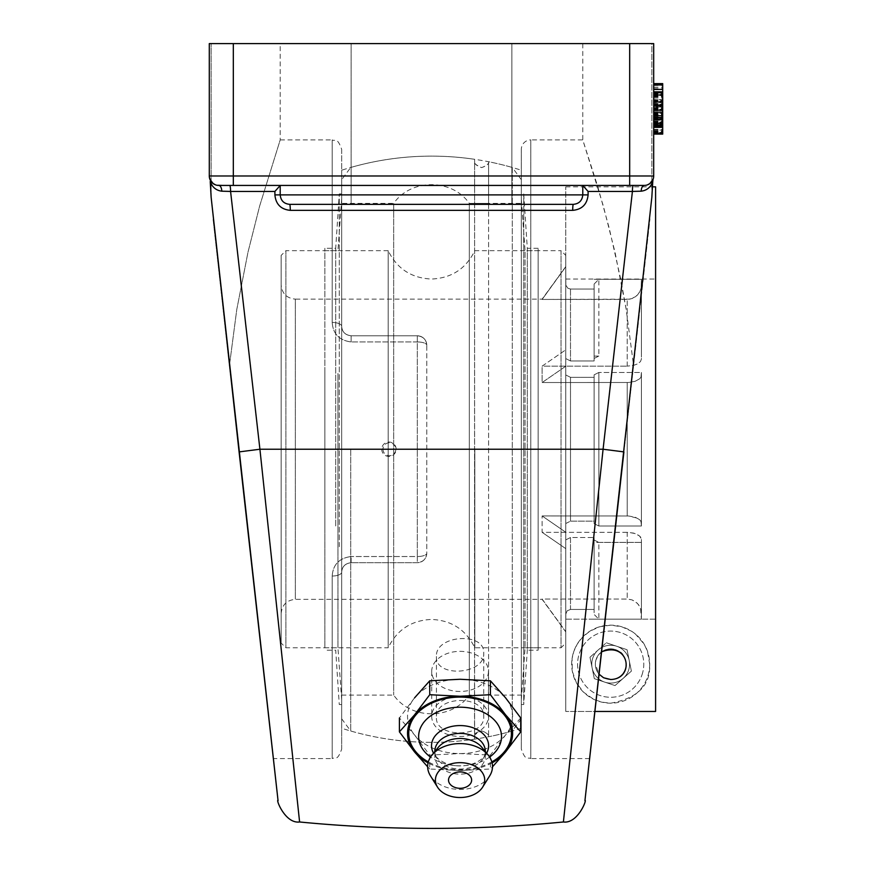 <?xml version="1.0" encoding="UTF-8"?>
<svg xmlns="http://www.w3.org/2000/svg" width="872" height="872" viewBox="0 0 872 872"><rect width="100%" height="100%" fill="white"/><g stroke="black" fill="none" stroke-linecap="round" stroke-linejoin="round"><path stroke-width="0.65" stroke-dasharray="4.36 3.27" d="M662.709 117.796L662.709 113.949L662.709 117.796M653.695 113.949L653.695 117.796L653.695 113.949L662.709 113.949M653.695 99.604L653.695 84.464L662.709 84.464L662.709 134.103L662.709 84.464L662.709 134.103L662.709 84.464L662.709 134.103L662.709 84.464L653.695 84.464L653.695 134.103L662.709 134.103L653.695 134.103L653.695 84.464L653.695 134.103L653.695 95.19L662.709 95.19L653.695 95.19L653.695 99.604L662.709 99.604M662.709 105.665L662.709 91.996L662.709 109.981L662.709 105.665L653.695 105.665L653.695 91.996L662.709 91.996L662.709 109.251L662.709 91.974L653.695 91.974L653.695 109.981L662.709 109.981M653.695 109.981L653.695 105.665M662.709 122.93L662.709 109.251L662.709 122.93L653.695 122.93L653.695 126.614L662.709 126.614L653.695 126.625L653.695 91.974L653.695 122.93M653.695 125.535L653.695 113.643L653.695 134.103L662.709 134.103L662.709 83.614L653.695 83.614L653.695 85.293L662.709 85.293L653.695 85.293L653.695 91.92L662.709 91.92L653.695 91.92L653.695 125.535L662.709 125.535M653.695 101.185L662.709 101.185L653.695 101.185M653.695 114.265L662.709 114.265M653.695 113.643L662.709 113.643M653.695 91.92L653.695 133.274L653.695 104.302L662.709 104.302L653.695 104.302L653.695 93.206L662.709 93.206L653.695 93.206L653.695 91.92L662.709 91.92L653.695 91.92L653.695 85.293L662.709 85.293L653.695 85.293L653.695 91.92L662.709 91.92M653.695 117.175L653.695 84.464L653.695 134.103L653.695 130.876L653.695 133.274L662.709 133.274L653.695 133.274L662.709 133.274L653.695 133.274L653.695 117.175L662.709 117.175M653.695 126.647L662.709 126.647M653.695 123.988L653.695 111.812L662.709 111.812L662.709 125.426L662.709 111.812L653.695 111.812L653.695 123.988L662.709 123.988M653.695 93.042L653.695 126.222L653.695 125.405L662.709 125.426L662.709 84.856L662.709 132.849L662.709 84.856L662.709 132.849L662.709 84.856L662.709 126.222L662.709 125.405L653.695 125.426L653.695 92.89L662.709 92.89L653.695 92.857L653.695 91.909L662.709 91.909L653.695 91.909L662.709 91.495L653.695 91.495L662.709 91.495L653.695 91.495L653.695 84.856L662.709 84.856L653.695 84.856L653.695 105.523L662.709 105.523L653.695 105.523L653.695 91.495L662.709 91.495L653.695 91.495L653.695 84.856L662.709 84.856L653.695 84.856L653.695 91.495L662.709 91.495L653.695 91.495L653.695 92.933L662.709 92.933L653.695 92.933L653.695 125.677L662.709 125.677L653.695 125.677L662.709 126.037L653.695 126.015L662.709 126.015L653.695 126.015L653.695 132.849L653.695 106.297L662.709 106.297L653.695 106.297L653.695 94.797L662.709 94.797L653.695 94.797L662.709 94.274L653.695 94.274L653.695 91.495L662.709 91.495L653.695 91.495L653.695 93.042L662.709 93.042M653.695 115.344L662.709 115.344M653.695 126.44L662.709 126.44M653.695 119.42L662.709 119.42M653.695 116.837L662.709 116.837M653.695 88.715L662.709 88.715M653.695 85.293L662.709 85.293L653.695 85.293M653.695 103.888L662.709 103.888M653.695 105.436L662.709 105.436M653.695 115.431L653.695 91.495L653.695 95.8L653.695 92.149L662.709 92.17L662.709 91.495L653.695 91.495L653.695 84.856L662.709 84.856L653.695 84.856L653.695 91.495L662.709 91.495L653.695 91.495L653.695 124.827L653.695 121.982L653.695 124.751L662.709 124.751L653.695 124.772L653.695 126.222L662.709 126.222L662.709 132.849L662.709 103.648L662.709 132.849L662.709 126.222L653.695 126.222L653.695 132.849L662.709 132.849L653.695 132.849L662.709 132.849L653.695 132.849L653.695 115.431L662.709 115.431M653.695 130.876L662.709 130.876M662.709 112.543L662.709 124.979L662.709 112.543L662.709 124.979L662.709 112.543L653.695 112.543L653.695 124.979L662.709 124.979L653.695 124.979L653.695 112.543L662.709 112.543L653.695 112.543L653.695 124.979L662.709 124.979L653.695 124.979L653.695 112.543L662.709 112.543M653.695 117.676L662.709 117.676M653.695 125.187L662.709 125.187L653.695 125.187M653.695 113.218L662.709 113.175M653.695 120.031L662.709 120.031L653.695 120.031M653.695 99.724L662.709 99.735M653.695 106.504L662.709 106.504L653.695 106.504M653.695 102.689L653.695 84.856L653.695 120.238L653.695 92.574L662.709 92.574L653.695 92.574L653.695 104.858L662.709 104.858L653.695 104.858L653.695 102.689L662.709 102.689M653.695 104.858L653.695 84.856L662.709 84.856L653.695 84.856L662.709 84.856L653.695 84.856L653.695 91.495L662.709 91.495L653.695 91.495L653.695 84.856L662.709 84.856L653.695 84.856L653.695 91.495L662.709 91.495L653.695 91.495L653.695 124.86L653.695 91.495L662.709 91.495L653.695 91.495L653.695 84.856L662.709 84.856L653.695 84.856L653.695 105.523L662.709 105.523L653.695 105.523L653.695 91.495L662.709 91.495L653.695 91.495L653.695 84.856L662.709 84.856L653.695 84.856L653.695 91.495L662.709 91.495L653.695 91.495L653.695 126.222L662.709 126.222L653.695 126.222L653.695 132.849L662.709 132.849L653.695 132.849L653.695 126.222L662.709 126.222L653.695 126.222L653.695 124.816L653.695 126.037L662.709 126.015L653.695 126.015L653.695 132.849L662.709 132.849L653.695 132.849L653.695 104.858L662.709 104.847M653.695 120.238L662.709 120.238L662.709 107.027L662.709 120.238L653.695 120.238L653.695 107.027L662.709 107.027L653.695 107.027L653.695 120.238M653.695 125.939L662.709 126.222L653.695 126.222L653.695 132.849L653.695 126.222L662.709 126.222L653.695 126.222L653.695 124.86L653.695 125.939L662.709 125.939M653.695 91.647L653.695 132.849L653.695 103.648L653.695 132.849L653.695 126.222L653.695 132.849L662.709 132.849L653.695 132.849L653.695 91.495L662.709 91.495L653.695 91.495L653.695 84.856L662.709 84.856L653.695 84.856L653.695 91.495L662.709 91.495L653.695 91.495L653.695 84.856L662.709 84.856L653.695 84.856L653.695 132.849L662.709 132.849L653.695 132.849L662.709 132.849L653.695 132.849L653.695 95.8L653.695 100.16L662.709 100.16L653.695 100.16L653.695 95.31L662.709 95.31L653.695 95.321L653.695 91.647L662.709 91.647M653.695 126.222L662.709 126.222L653.695 126.222M653.695 91.549L662.709 91.549M653.695 103.648L662.709 103.648M653.695 132.849L662.709 132.849L653.695 132.849M653.695 124.642L653.695 84.856L653.695 123.355L653.695 91.495L662.709 91.495L653.695 91.495L653.695 84.856L662.709 84.856L653.695 84.856L653.695 91.495L662.709 91.495L653.695 91.495L653.695 124.642L662.709 124.642M653.695 84.856L662.709 84.856L653.695 84.856L662.709 84.856L653.695 84.856L653.695 91.495L662.709 91.495L653.695 91.495L653.695 84.856M653.695 123.355L662.709 123.355M653.695 91.495L662.709 91.495L653.695 91.495M209.88 179.25L209.291 175.981L209.291 43.6L209.291 175.981L211.22 181.703L215.657 184.908L218.752 185.431A6.006 3.052 90 0 1 221.793 191.186C216.125 190.456 212.256 187.24 210.207 181.518L211.155 197.323M647.351 184.908L644.245 185.431A6.006 3.052 90 0 0 641.192 191.186L632.418 191.437A6.006 0.894 90 0 1 633.312 185.431L582.779 185.431L582.779 194.892C582.202 200.647 579.052 203.797 573.329 204.342L289.668 204.342C283.934 203.797 280.784 200.647 280.206 194.892L280.206 185.431L280.206 194.892C280.795 200.647 283.945 203.797 289.668 204.342L573.329 204.342C579.062 203.786 582.213 200.636 582.779 194.892L582.779 185.431L644.245 185.431L229.685 185.431A6.006 0.894 90 0 1 230.579 191.437L221.793 191.186M280.206 185.474L274.898 191.437L230.579 191.437L259.911 449.233L292.839 758.564M280.206 185.431L582.779 185.431L229.685 185.431L280.206 185.431L280.206 194.892L274.898 194.892L274.898 191.437M573.329 204.342C579.062 203.797 582.213 200.647 582.779 194.892L588.099 194.892C587.172 204.288 582.038 209.433 572.708 210.348A6.006 0.621 90 0 1 573.329 204.342L289.668 204.342A6.006 0.621 90 0 1 290.289 210.348C280.98 209.465 275.846 204.31 274.898 194.892M582.779 185.431L588.099 191.437L588.099 194.892M653.117 179.25L653.695 175.981L651.766 181.703L647.34 184.908L644.245 185.431A9.45 9.45 0 0 0 653.695 175.981A9.45 9.45 0 0 1 644.245 185.431M652.888 180.319L652.823 181.071M652.79 181.518C650.741 187.24 646.871 190.456 641.192 191.186M570.146 758.564L603.086 449.233L632.418 191.437L588.099 191.437M607.37 599.914L649.956 218.905L633.573 365.542L626.205 309.44L615.033 252.313L603.37 206.097L582.779 139.912L582.779 43.6L651.853 43.6L651.853 197.323L594.911 711.454L565.764 711.454L594.911 711.454M652.768 181.518L651.842 197.323M351.122 204.342L511.864 204.342L351.122 204.342L511.864 204.342L351.122 204.342L351.122 43.6L511.864 43.6L351.122 43.6L511.864 43.6L351.122 43.6L351.122 204.342M582.779 185.474L582.779 194.892L280.206 194.892C280.773 200.636 283.934 203.786 289.668 204.342M229.685 185.431L215.646 184.908M257.316 615.131L256.728 609.833M253.937 584.861L239.081 451.903L259.911 449.233L603.086 449.233L623.916 451.903M218.752 185.431A9.45 9.45 0 0 1 209.291 175.981L209.291 43.6L653.695 43.6L653.695 175.981L629.682 175.981L629.682 43.6M341.671 749.103L341.671 572.163C342.042 566.604 345.203 563.454 351.122 562.702C345.214 563.443 342.053 566.593 341.671 572.163L341.671 749.103C337.17 762.03 335.012 756.743 332.21 758.564L332.21 576.032A9.45 3.88 0 0 0 341.671 572.163A9.45 3.88 0 0 1 332.21 576.032C332.962 564.587 339.273 558.08 351.122 556.532C339.284 558.058 332.984 564.566 332.21 576.032L332.21 758.564L273.35 758.564L213.041 218.905L255.616 599.914M341.671 149.374L341.671 326.313L341.671 149.374C337.17 136.446 335.012 141.733 332.21 139.912L332.21 322.444A9.45 3.88 180 0 1 341.671 326.313C342.042 331.872 345.203 335.022 351.122 335.775C345.214 335.033 342.053 331.883 341.671 326.313A9.45 3.88 180 0 0 332.21 322.444C332.962 333.889 339.273 340.396 351.122 341.944C339.284 340.418 332.984 333.911 332.21 322.444L332.21 139.912L280.206 139.912L259.627 206.097L247.964 252.313L236.792 309.44L229.423 365.542L236.792 309.44L247.964 252.313L259.627 206.097L280.206 139.912L280.206 43.6M653.695 83.614L653.695 134.103L653.695 83.614M651.853 197.159L651.853 43.6L653.695 43.6L582.779 43.6M589.646 758.564L530.776 758.564L530.776 139.912L582.779 139.912L597.745 186.532L609.179 228.017L620.82 279.607L626.205 309.44L633.573 365.542L605.669 615.131M341.671 572.163C342.107 566.506 345.258 563.356 351.122 562.702L417.317 562.702C423.182 562.026 426.332 558.865 426.768 553.251A9.45 3.281 0 0 1 417.317 556.532A9.45 3.281 0 0 0 426.768 553.251A9.45 9.45 0 0 1 417.317 562.702L351.122 562.702C345.258 563.356 342.107 566.506 341.671 572.163L341.671 728.251L341.671 572.163M426.768 345.225A9.45 9.45 0 0 0 417.317 335.775L351.122 335.775L417.317 335.775A9.45 9.45 0 0 1 426.768 345.225A9.45 3.281 0 0 0 417.317 341.944A9.45 3.281 0 0 1 426.768 345.225C426.332 339.6 423.182 336.45 417.317 335.775C423.182 336.45 426.332 339.6 426.768 345.225L426.768 553.251A9.45 9.45 0 0 1 417.317 562.702L351.122 562.702L417.317 562.702C423.182 562.026 426.332 558.865 426.768 553.251L426.768 345.225M351.122 335.775C345.258 335.12 342.107 331.96 341.671 326.313C342.107 331.96 345.258 335.12 351.122 335.775L417.317 335.775L351.122 335.775L351.122 341.944L351.122 335.775M341.671 170.225L341.671 326.313L341.671 170.225A293.123 293.123 0 0 1 521.325 170.225L521.325 728.251L521.325 170.225M521.325 728.251A293.123 293.123 0 0 1 341.671 728.251M436.436 656.474C435.041 678.154 485.115 674.677 483.72 653.183C485.115 631.524 435.041 635.001 436.436 656.474L436.436 717.34C434.997 695.387 485.137 694.635 483.72 716.631C485.148 737.777 434.997 738.519 436.436 717.34M521.325 149.374L521.325 749.103L521.325 149.374A9.45 9.45 0 0 1 530.776 139.912L530.776 758.564C527.942 756.743 525.783 761.997 521.325 749.103M511.864 204.342L511.864 43.6L511.864 204.342M488.44 716.413A28.362 20.056 180 0 0 460.078 696.357A28.362 20.056 180 0 0 431.705 716.413A28.362 20.056 180 0 0 460.078 736.469A28.362 20.056 180 0 0 488.44 716.413L488.44 671.407A28.362 20.056 0 0 1 460.078 691.463A28.362 20.056 0 0 1 431.705 671.407A28.362 20.056 0 0 1 460.078 651.351A28.362 20.056 0 0 1 488.44 671.407M465.822 787.187A11.554 8.175 0 0 1 454.334 787.187M489.617 757.059A41.442 29.299 0 0 1 466.803 765.42A41.442 29.299 0 0 1 460.078 765.812A41.442 29.299 0 0 1 453.353 765.42A41.442 29.299 0 0 1 430.539 757.059M491.841 761.91A51.339 36.297 0 0 1 460.078 769.693A51.339 36.297 0 0 1 428.316 761.91M486.62 753.168A28.536 20.176 0 0 1 485.857 754.4A28.536 20.176 0 0 1 464.711 765.66A28.536 20.176 0 0 1 460.078 765.932A28.536 20.176 0 0 1 455.446 765.66A28.536 20.176 0 0 1 434.289 754.4A28.536 20.176 0 0 1 433.537 753.168M485.29 751.228A25.223 17.832 0 0 1 482.859 758.869A25.223 17.832 0 0 1 460.078 769.06A25.223 17.832 0 0 1 437.297 758.869A25.223 17.832 0 0 1 434.856 751.228M481.911 747.402A25.223 17.832 0 0 1 485.29 756.318A25.223 17.832 0 0 1 460.078 774.151A25.223 17.832 0 0 1 434.856 756.318A25.223 17.832 0 0 1 438.235 747.402M489.737 775.775A32.428 22.923 0 0 1 460.078 789.443A32.428 22.923 0 0 1 430.419 775.775M520.737 717.95L505.575 734.987A52.538 37.147 0 0 1 460.078 753.561A52.538 37.147 0 0 1 414.582 734.987L399.409 717.95L414.582 697.84A52.538 37.147 0 0 1 460.078 679.266A52.538 37.147 0 0 1 505.575 697.84A52.538 37.147 0 0 1 505.575 734.987L490.413 755.098L460.078 753.561L429.743 755.098L414.582 734.987A52.538 37.147 0 0 1 414.582 697.84M429.743 755.098L429.743 769.006L460.078 770.543L490.413 769.006L492.495 766.826M427.662 766.826L429.743 769.006M490.413 755.098L490.413 769.006M492.081 762.858A52.538 37.147 0 0 1 460.078 770.543A52.538 37.147 0 0 1 428.065 762.858M620.559 652.463A15.325 15.325 0 0 0 596.143 659.308A15.325 15.325 0 0 1 615.545 649.651A15.325 15.325 0 0 1 625.213 669.053A15.325 15.325 0 0 1 605.8 678.71A15.325 15.325 0 0 1 596.143 659.308A15.325 15.325 0 0 0 599.075 674.187L595.347 664.181A15.325 15.325 0 0 0 610.673 679.506A15.325 15.325 0 0 0 626.009 664.181A15.325 15.325 0 0 0 610.673 648.855A15.325 15.325 0 0 0 595.347 664.181L595.881 660.191L598.29 655.144L601.571 651.853M649.684 664.181L647.514 651.351L644.092 644.059L635.47 634.075L631.492 631.197L621.703 626.761L610.673 625.169L599.653 626.761L589.864 631.197L582.529 637.181L577.264 644.059L573.841 651.351L572.087 658.534L572.337 671.375L576.436 682.852L583.564 692.215L593.603 699.246L601.713 702.134L610.673 703.181C637.617 698.298 650.61 685.294 649.684 664.181A39 39 0 0 1 610.673 703.181A39 39 0 0 1 571.672 664.181A39 39 0 0 1 610.673 625.169A39 39 0 0 1 649.684 664.181M629.584 664.181A18.912 18.912 0 0 1 601.222 680.552A18.912 18.912 0 0 1 601.222 647.798A18.912 18.912 0 0 1 629.584 664.181A18.912 18.912 0 0 1 601.222 680.552A18.912 18.912 0 0 1 601.222 647.798A18.912 18.912 0 0 1 629.584 664.181M655.591 619.174L565.764 619.174L565.764 711.454L565.764 619.174L655.591 619.174L655.591 711.454L655.591 279.04L655.591 619.174M655.591 186.848L655.591 711.454M565.764 449.233L565.764 186.848L565.764 711.454L565.764 279.04L565.764 619.174L565.764 374.96L570.495 377.325L565.764 374.96L565.764 532.247L542.122 515.952L628.592 515.984L637.726 518.284L640.451 520.497L641.411 523.058L641.411 526.012L598.857 526.012L594.126 523.647L594.126 374.829L598.857 372.464L598.857 526.012L598.857 372.464L594.126 374.829L594.126 523.647L598.857 526.012L641.411 526.012L641.411 372.464L640.975 377.151L639.754 378.753L635.11 381.326L628.592 382.492L542.122 382.525L565.764 366.229L565.764 349.846L565.764 366.229L542.122 382.525L542.122 366.142L565.764 349.846L542.122 366.142L627.219 366.142L542.122 366.142L542.122 382.525L628.592 382.492L635.11 381.326L639.754 378.753L640.975 377.151L641.411 372.464L598.857 372.464L641.411 372.464L641.411 526.012L640.975 521.325L639.754 519.723L635.11 517.151L628.592 515.984L542.122 515.952L565.764 532.247L565.764 548.619L565.764 523.516L570.495 521.151L565.764 523.516L565.764 449.233M589.973 657.237L606.334 642.773L589.973 657.237L594.312 678.634L615.022 685.577L631.383 671.124L627.044 649.716L606.334 642.773L627.044 649.716L631.383 671.124L615.022 685.577L594.312 678.634L589.973 657.237M622.641 654.6A15.325 15.325 0 0 1 613.648 679.212A15.325 15.325 0 0 1 599.086 674.209M642.054 674.699A33.092 33.092 0 0 0 621.202 632.799A33.092 33.092 0 0 0 579.302 653.662A33.092 33.092 0 0 0 600.154 695.551A33.092 33.092 0 0 0 642.054 674.699A33.092 33.092 0 0 1 600.154 695.551A33.092 33.092 0 0 1 579.302 653.662A33.092 33.092 0 0 1 621.202 632.799A33.092 33.092 0 0 1 642.054 674.699M324.864 373.412L324.864 647.798L324.864 373.412M324.864 525.98L324.864 248.269L324.864 525.98M337.944 373.412L337.944 647.798L337.944 373.412M341.671 353.585L341.671 699.726L341.671 353.585M341.671 351.754L341.671 704.532L341.671 351.754M339.273 546.722L339.273 193.944L339.273 546.722M335.698 525.98L335.698 248.269L335.698 525.98M538.133 250.678L538.133 647.798L538.133 250.678L525.053 250.678L525.053 647.798L525.053 250.678L521.325 198.74L521.325 699.726L521.325 198.74M538.133 650.207L538.133 248.269L538.133 650.207L527.298 650.207L527.298 248.269L523.723 193.944L521.325 193.944L521.325 704.532L521.325 193.944M538.133 248.269L527.298 248.269L527.298 650.207L523.723 704.532L523.723 193.944L523.723 704.532L521.325 704.532M474.826 449.233L474.826 647.798L474.826 449.233M388.171 250.678L285.885 250.678L285.885 647.798L285.885 250.678L281.155 255.398L281.155 643.078L285.885 647.798L388.171 647.798L388.171 250.678L388.171 647.798C396.989 629.769 411.431 620.308 431.498 619.436C451.554 620.308 465.997 629.769 474.826 647.798L561.034 647.798L561.034 250.678L474.826 250.678C465.997 268.707 451.554 278.168 431.498 279.04C411.431 278.168 396.989 268.707 388.171 250.678M594.126 540.03L598.857 542.395L598.857 619.174L594.126 614.433L594.126 537.523L594.126 614.433M594.126 358.447L598.857 356.081L598.857 279.302L594.126 284.043L594.126 360.954L570.495 360.954L565.764 358.577L570.495 360.954L594.126 360.954L594.126 284.043M594.126 619.174L641.411 619.174L640.571 608.449L638.609 604.787L635.699 601.865L632.037 599.892L627.905 599.064L542.122 599.042L565.764 631.873L565.764 539.899L565.764 614.171L567.149 610.825L570.495 609.441L567.149 610.825L565.852 613.256L565.764 631.633L542.122 599.042L627.219 599.042L632.037 599.892L637.258 603.217L639.754 606.596L641.138 610.487L641.411 619.174L598.857 619.174M570.495 609.441L594.126 609.441L594.126 537.523L594.126 609.441L570.495 609.441L570.495 537.523L565.764 539.899L565.764 548.619L542.122 532.334L565.764 548.619L565.764 539.899L570.495 537.523L594.126 537.523L570.495 537.523L570.495 609.441M598.857 542.395L641.411 542.395L641.411 619.174L641.411 542.395L594.126 542.395M570.495 521.151L594.126 521.151L594.126 523.647L594.126 521.151L570.495 521.151L570.495 377.325L594.126 377.325L594.126 374.829L594.126 521.151L594.126 377.325L570.495 377.325L570.495 521.151M565.764 358.577L565.764 284.305L565.764 358.577M641.411 359.046L640.451 361.608L637.726 363.82L633.584 365.39L627.219 366.142L633.584 365.39L637.726 363.82L640.451 361.608L641.411 359.046L641.411 285.22L641.411 359.046M598.857 356.081L594.126 356.081M594.126 289.035L594.126 360.954L594.126 289.035L570.495 289.035L567.868 288.24L565.852 285.22L565.764 266.592L542.122 299.434L565.764 266.843L565.852 285.22L567.868 288.24L570.495 289.035L594.126 289.035M565.764 643.078L565.764 255.398L565.764 643.078L561.034 647.798L561.034 250.678L565.764 255.398M565.764 374.96L565.764 366.229L565.764 374.96M627.219 532.334L542.122 532.334L542.122 515.952L542.122 532.334L628.592 532.367L635.11 533.533L639.754 536.106L641.411 539.43L640.451 536.869L637.726 534.656L633.584 533.086L627.219 532.334L627.219 599.042L627.219 532.334M641.411 542.395L641.411 539.43L641.411 542.395M594.126 279.302L641.411 279.302L641.138 287.989L639.754 291.88L637.258 295.259L632.037 298.584L627.219 299.434L542.122 299.434L629.998 299.151L635.699 296.611L639.754 291.88L641.138 287.989L641.411 279.302L641.411 356.081L641.411 279.302L598.857 279.302M641.411 375.418L641.411 523.058L641.411 375.418M565.764 266.592L542.122 299.129L295.336 299.129L295.336 599.347L295.336 299.129C286.725 298.289 281.994 293.57 281.155 284.948L281.155 613.528L281.155 284.948M641.411 613.256L641.411 539.43L641.411 613.256M281.155 643.078L281.155 255.398M341.671 203.394L341.671 695.082L341.671 203.394L393.675 203.394L393.675 695.082L393.675 203.394C410.974 178.455 452.001 178.444 469.321 203.394L469.321 695.082L469.321 203.394L488.582 203.394L474.608 203.394L474.608 161.56C473.66 163.108 475.992 165.124 481.606 167.609C486.805 165.615 489.138 163.653 488.582 161.734L488.582 736.742L488.582 161.734C489.018 163.892 486.696 165.854 481.606 167.609C476.45 165.691 474.117 163.674 474.608 161.56L474.521 738.039L474.608 695.082L488.582 695.082L469.321 695.082C452.012 720.032 410.985 720.021 393.675 695.082L341.671 695.082M521.325 203.394L521.325 695.082L521.325 203.394L488.582 203.394L488.582 161.734A293.123 293.123 0 0 1 512.278 167.468L512.278 731.009L512.278 167.468L521.325 179.676L521.325 718.801L521.325 179.676M521.325 718.801L512.278 731.009A293.123 293.123 0 0 1 488.582 736.742C489.018 734.584 486.696 732.622 481.606 730.867C486.805 732.862 489.138 734.824 488.582 736.742L488.582 695.082L521.325 695.082M350.718 449.233L350.718 731.009L350.718 449.233M382.982 449.233A6.486 6.42 90 0 0 389.403 455.718A6.486 6.42 90 0 0 395.812 449.233A6.486 6.42 90 0 0 389.403 442.758A6.486 6.42 90 0 0 382.982 449.233M341.671 718.801L350.718 731.009A293.123 293.123 0 0 0 474.608 739.173L474.608 159.304A293.123 293.123 0 0 0 350.718 167.468L341.671 179.676L341.671 718.801L341.671 179.676M474.608 736.916C473.66 735.369 475.992 733.352 481.606 730.867C476.45 732.785 474.117 734.802 474.608 736.916M653.695 116.913L662.709 116.913M653.695 89.544L662.709 89.544M653.695 105.904L662.709 105.904L653.695 105.894M653.695 117.884L662.709 117.884M653.695 132.239L662.709 132.239M653.695 100.901L662.709 100.901M653.695 94.481L662.709 94.481L653.695 94.481M653.695 100.999L662.709 100.999M653.695 107.529L662.709 107.529M653.695 108.869L662.709 108.869M653.695 123.246L662.709 123.246M653.695 131.301L662.709 131.301M653.695 109.872L662.709 109.872M653.695 95.789L662.709 95.8M653.695 87.309L662.709 87.309M653.695 87.233L662.709 87.233M653.695 95.43L662.709 95.43M653.695 109.229L662.709 109.229M653.695 123.017L662.709 123.017M653.695 131.236L662.709 131.236M653.695 122.723L662.709 122.723M653.695 109.251L662.709 109.251L653.695 109.251M653.695 95.844L662.709 95.844M653.695 95.942L662.709 95.942M653.695 125.666L662.709 125.666M653.695 117.044L662.709 117.044M653.695 131.716L662.709 131.716M653.695 132.021L662.709 132.021M653.695 119.704L662.709 119.704M653.695 112.815L662.709 112.815M653.695 95.495L662.709 95.495L653.695 95.462M653.695 96.639L662.709 96.639M653.695 105.338L662.709 105.338M653.695 118.232L662.709 118.232L653.695 118.2M653.695 123.421L662.709 123.421M653.695 124.391L662.709 124.391M653.695 121.11L662.709 121.11M653.695 116.586L662.709 116.586M653.695 132.293L662.709 132.293M653.695 129.329L662.709 129.329M653.695 124.609L662.709 124.609M653.695 118.799L662.709 118.799M653.695 108.466L662.709 108.466M653.695 92.225L662.709 92.225L653.695 92.225M653.695 95.996L662.709 95.985M653.695 122.385L662.709 122.385M653.695 125.285L662.709 125.285M653.695 126.32L662.709 126.32M653.695 112.586L662.709 112.586M653.695 114.951L662.709 114.951M653.695 118.745L662.709 118.745M653.695 123.77L662.709 123.77M653.695 125.241L662.709 125.241M653.695 122.538L662.709 122.538L653.695 122.527M653.695 114.156L662.709 114.156M653.695 108.302L662.709 108.302M653.695 89.206L662.709 89.206M653.695 85.445L662.709 85.445M653.695 92.824L662.709 92.835M653.695 94.645L662.709 94.645M653.695 97.054L662.709 97.054M653.695 100.585L662.709 100.585M653.695 103.528L662.709 103.528M653.695 105.85L662.709 105.85M653.695 107.801L662.709 107.801M653.695 110.777L662.709 110.777M653.695 114.755L662.709 114.755M653.695 119.856L662.709 119.856M653.695 126.898L662.709 126.898M653.695 132.108L662.709 132.108M653.695 132.337L662.709 132.337L653.695 132.337M653.695 130.059L662.709 130.059L653.695 130.059M653.695 125.623L662.709 125.623L653.695 125.623M653.695 119.584L662.709 119.584L653.695 119.584M653.695 110.711L662.709 110.711L653.695 110.711M653.695 92.552L662.709 92.552L653.695 92.552M653.695 91.734L662.709 91.734L653.695 91.734M653.695 91.833L662.709 91.833M653.695 95.517L662.709 95.517L653.695 95.517M653.695 124.794L662.709 124.827L653.695 124.794M653.695 113.316L662.709 113.316L653.695 113.316M653.695 115.54L662.709 115.54L653.695 115.54M653.695 119.072L662.709 119.072L653.695 119.072M653.695 122.309L662.709 122.309L653.695 122.309M653.695 124.325L662.709 124.325L653.695 124.325M653.695 121.448L662.709 121.448M653.695 124.445L662.709 124.445M653.695 113.6L662.709 113.6M653.695 114.842L662.709 114.842M653.695 101.784L662.709 101.784M653.695 106.155L662.709 106.155M653.695 93.359L662.709 93.359M653.695 92.781L662.709 92.759M653.695 93.871L662.709 93.871M653.695 98.024L662.709 98.024M653.695 122.113L662.709 122.113M653.695 124.914L662.709 124.914M653.695 125.895L662.709 125.873M653.695 121.982L662.709 121.982L653.695 121.982M653.695 125.841L662.709 125.841M653.695 91.789L662.709 91.789M653.695 94.972L662.709 94.972M653.695 124.86L662.709 124.86L653.695 124.86M653.695 122.167L662.709 122.167M653.695 95.593L662.709 95.593M653.695 92.715L662.709 92.715L653.695 92.726M653.695 95.255L662.709 95.255M653.695 121.906L662.709 121.906M653.695 92.149L662.709 92.149M653.695 92.029L662.709 92.029M653.695 93.249L662.709 93.249M653.695 93.293L662.709 93.293M653.695 92.29L662.709 92.29M653.695 95.048L662.709 95.048M653.695 125.405L662.709 125.405M653.695 122.374L662.709 122.374L653.695 122.374M653.695 95.103L662.709 95.103L653.695 95.103M653.695 94.176L662.709 94.176M653.695 92.639L662.709 92.639M572.708 210.348L290.289 210.348M211.144 197.159L211.144 43.6L211.144 197.159M351.122 562.702L351.122 556.532L351.122 562.702M417.317 335.775L417.317 562.702L417.317 556.532L351.122 556.532L417.317 556.532L417.317 341.944L351.122 341.944L417.317 341.944L417.317 335.775M629.682 185.431L629.682 175.981L233.315 175.981L233.315 185.431M209.291 175.981L233.315 175.981L233.315 43.6M570.495 289.035L570.495 360.954L570.495 289.035M627.219 515.952L627.219 382.525L627.219 515.952M627.219 366.142L627.219 299.434L627.219 366.142M483.72 716.631L483.72 653.183M431.705 671.407L431.705 716.413M455.446 765.66L453.353 765.42M437.297 758.869L434.289 754.4M434.856 751.544L434.856 756.318M485.29 751.544L485.29 756.318M482.859 758.869L485.857 754.4M464.711 765.66L466.803 765.42M565.764 186.848L652.507 186.848M565.764 279.04L655.591 279.04M341.671 198.74L337.944 250.678L324.864 250.678M341.671 699.726L337.944 647.798L324.864 647.798M341.671 193.944L339.273 193.944L335.698 248.269L324.864 248.269M341.671 704.532L339.273 704.532L335.698 650.207L324.864 650.207M521.325 699.726L525.053 647.798L538.133 647.798M281.155 613.528C281.994 604.906 286.725 600.187 295.336 599.347L542.122 599.347L565.764 631.873M381.74 449.233A7.205 7.205 0 0 0 392.553 455.478A7.205 7.205 0 0 0 392.553 442.998A7.205 7.205 0 0 0 381.74 449.233"/><path stroke-width="1.31" d="M662.709 127.367L662.709 134.103L653.695 134.103L653.695 175.981L653.695 127.367L662.709 127.367L662.709 83.614L653.695 83.614L653.695 43.6L653.695 84.464L662.709 84.464M653.695 127.367L653.695 117.796L662.709 117.796M653.695 117.796L653.695 84.464M652.823 181.071L652.997 179.697M229.685 185.431A6.006 0.894 -90 0 1 230.579 191.437L274.898 191.437L280.206 185.474M582.779 185.474L588.099 191.437L632.418 191.437A6.006 0.894 90 0 1 633.312 185.431L644.245 185.431A9.45 9.45 0 0 0 653.695 175.981L653.695 43.6L629.682 43.6L629.682 185.431L644.245 185.431A9.45 9.45 0 0 0 653.695 175.981L233.315 175.981L233.315 185.431L629.682 185.431M651.853 197.159L584.927 800.736L623.916 451.903L603.086 449.233L563.399 821.969L603.086 449.233L632.418 191.437L641.192 191.186A6.006 3.052 90 0 1 644.245 185.431M280.206 185.431L280.206 194.892L274.898 194.892C275.825 204.288 280.958 209.433 290.289 210.348A6.006 0.621 -90 0 0 289.668 204.342L573.329 204.342A6.006 0.621 -90 0 0 572.708 210.348C582.016 209.465 587.15 204.31 588.099 194.892L588.099 191.437M653.117 179.25L649.858 183.589L647.351 184.908M641.192 191.186C646.871 190.456 650.741 187.24 652.79 181.518M209.291 175.981L233.315 175.981L233.315 43.6L209.291 43.6L209.291 175.981A9.45 9.45 0 0 0 218.752 185.431A6.006 3.052 -90 0 1 221.793 191.186L230.579 191.437L259.911 449.233L299.597 821.969L259.911 449.233L239.081 451.903L211.144 197.323L278.059 800.736L239.081 451.903M210.207 181.518C212.256 187.24 216.125 190.456 221.793 191.186M215.646 184.908L213.139 183.589L209.88 179.25M289.668 204.342C283.934 203.797 280.784 200.647 280.206 194.892L588.099 194.892M573.329 204.342C579.062 203.797 582.213 200.647 582.779 194.892L582.779 185.431M651.842 197.323L652.768 181.627M292.839 758.564L299.597 821.98C285.22 823.964 275.694 799.035 278.026 800.387M256.728 609.833L253.937 584.861M210.228 181.583L211.144 197.323M255.616 599.914L257.316 615.131M584.97 800.387C587.292 799.035 577.765 823.964 563.399 821.98L570.146 758.564M605.669 615.131L607.37 599.914M218.752 185.431L233.315 185.431M233.315 43.6L629.682 43.6M448.524 780.102A11.554 8.175 0 0 1 458.083 772.047A11.554 8.175 0 0 1 470.945 777.323A11.554 8.175 0 0 1 465.822 787.187A15.293 15.293 0 0 1 454.334 787.187A11.554 8.175 0 0 1 448.524 780.102M430.539 757.059A41.442 29.299 0 0 1 421.863 725.188A41.442 29.299 0 0 1 460.078 707.203A41.442 29.299 0 0 1 498.293 725.188A41.442 29.299 0 0 1 489.617 757.059M428.316 761.91A51.339 36.297 0 0 1 411.573 721.515A51.339 36.297 0 0 1 460.078 697.099A51.339 36.297 0 0 1 508.583 721.515A51.339 36.297 0 0 1 491.841 761.91M433.537 753.168A28.536 20.176 0 0 1 460.078 725.569A28.536 20.176 0 0 1 486.62 753.168M434.856 751.544L434.856 751.228A25.223 17.832 0 0 1 460.078 733.396A25.223 17.832 0 0 1 485.29 751.228L485.29 751.544M437.515 787.144L430.419 775.775A32.428 22.923 0 0 1 432 755.054L438.235 747.402A25.223 17.832 0 0 1 460.078 738.486A25.223 17.832 0 0 1 481.911 747.402L488.157 755.054A32.428 22.923 0 0 1 489.737 775.775L482.63 787.144A24.656 17.44 0 0 1 460.078 797.531A24.656 17.44 0 0 1 437.515 787.144A24.656 17.44 0 0 1 460.078 762.662A24.656 17.44 0 0 1 482.63 787.144M432 755.054A32.428 22.923 0 0 1 460.078 743.587A32.428 22.923 0 0 1 488.157 755.054M414.582 697.84L429.743 680.803L460.078 679.266L490.413 680.803L490.413 694.712L460.078 696.248L429.743 694.712L414.582 714.822L399.409 731.859L414.582 751.969L427.662 766.826M429.743 680.803L429.743 694.712M399.409 717.95L399.409 731.859M492.495 766.826L505.575 751.969L520.737 731.859L505.575 714.822L490.413 694.712M490.413 680.803L505.575 697.84L520.737 717.95L520.737 731.859M428.065 762.858A52.538 37.147 0 0 1 414.582 751.969A52.538 37.147 0 0 1 414.582 714.822A52.538 37.147 0 0 1 460.078 696.248A52.538 37.147 0 0 1 505.575 714.822A52.538 37.147 0 0 1 505.575 751.969A52.538 37.147 0 0 1 492.081 762.858M601.571 651.853C629.519 640.855 635.176 678.95 610.673 679.506L603.555 677.751L599.075 674.187A15.325 15.325 0 0 0 599.086 674.209M594.911 711.454L655.591 711.454L594.911 711.454M655.591 711.454L655.591 186.848L652.507 186.848M620.559 652.463A15.325 15.325 0 0 1 622.641 654.6M653.695 126.124L662.709 126.124M653.695 123.41L662.709 123.41M653.695 119.333L662.709 119.333M653.695 115.725L662.709 115.725M653.695 110.155L662.709 110.155M653.695 102.035L662.709 102.035M653.695 89.413L662.709 89.413M290.289 210.348L572.708 210.348M274.898 191.437L274.898 194.892M259.911 449.233L603.086 449.233M563.399 821.98C475.458 830.536 387.528 830.536 299.597 821.98"/></g></svg>
